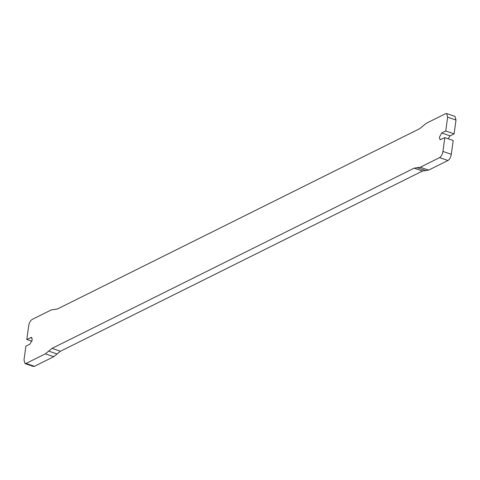 <?xml version="1.0" encoding="UTF-8"?>
<svg xmlns="http://www.w3.org/2000/svg" width="480" height="480" viewBox="0 0 480 480"><rect width="100%" height="100%" fill="white"/><g stroke="black" fill="none" stroke-linecap="round" stroke-linejoin="round"><path stroke-width="0.72" d="M31.92 341.238L26.802 339.486L28.692 325.692C29.262 322.686 30.384 320.622 32.046 319.506L51.372 309.888L57.45 308.976L419.568 128.748L426.27 123.294L445.596 113.676L446.634 113.55L447.624 117.186L456 120.054L455.01 116.418L446.634 113.55M26.802 339.486L31.554 337.392L32.232 339.888L29.928 344.142L25.89 346.152L24 359.946L24.99 363.582L33.366 366.45L34.404 366.324L26.028 363.456L24.99 363.582M45.348 353.838L48.702 351.114L57.078 353.976L53.73 356.706L45.348 353.838L26.028 363.456M48.702 351.114L52.056 348.384L60.432 351.252L57.078 353.976M417.21 167.7L425.592 170.568L428.628 170.112L420.252 167.25L414.168 168.156L52.056 348.384M420.252 167.25L439.572 157.632L447.954 160.494C449.616 159.378 450.738 157.314 451.308 154.308L453.198 140.514L444.822 137.646L440.07 139.746L439.386 137.244L441.696 132.99L445.734 130.98L447.624 117.186M451.308 154.308L442.932 151.44C442.356 154.452 441.24 156.516 439.572 157.632M442.932 151.44L444.822 137.646M53.73 356.706L34.404 366.324M445.734 130.98L454.11 133.848L456 120.054M454.11 133.848L450.072 135.858L448.08 138.762M428.628 170.112L447.954 160.494M425.592 170.568L422.55 171.024L60.432 351.252M30.84 337.476L32.064 337.896M441.696 132.99L450.072 135.858M414.168 168.156L422.55 171.024"/></g></svg>
